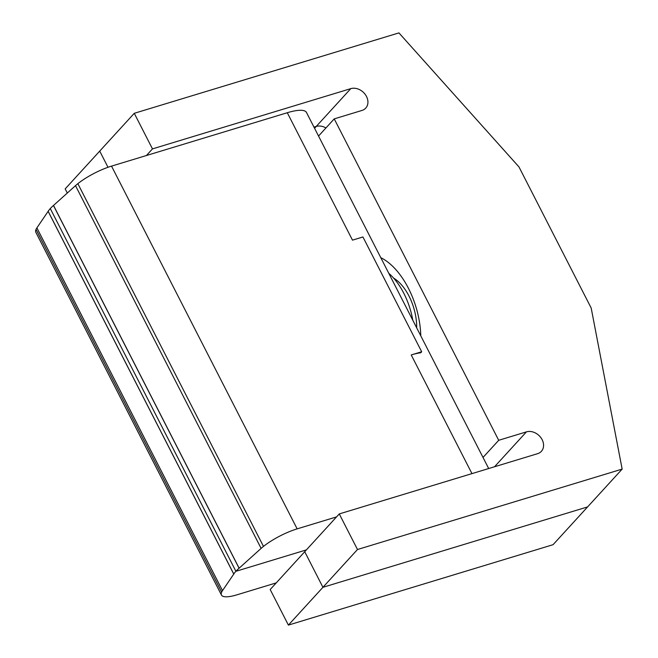<?xml version="1.0" encoding="UTF-8"?>
<svg xmlns="http://www.w3.org/2000/svg" width="658" height="658" viewBox="0 0 658 658"><rect width="100%" height="100%" fill="white"/><g stroke="black" fill="none" stroke-linecap="round" stroke-linejoin="round"><path stroke-width="0.99" d="M420.783 335.835A64.616 35.598 -106.9 0 0 408.462 288.344A64.616 35.598 -106.9 0 0 380.776 257.656M357.483 549.512L339.273 513.923L537.586 453.683A12.683 10.059 42.4 0 0 541.37 451.33A12.683 10.059 42.4 0 0 540.679 437.389A12.683 10.059 42.4 0 0 526.425 431.87L498.706 440.292L334.231 118.876L361.949 110.454A12.683 10.059 42.4 0 0 365.733 108.109A12.683 10.059 42.4 0 0 365.034 94.168A12.683 10.059 42.4 0 0 350.788 88.641L152.475 148.889L134.265 113.308L398.937 32.9L518.965 166.91L591.188 308.043L622.155 469.105L357.483 549.512L322.938 587.306L587.61 506.899L553.065 544.692L288.393 625.1L270.183 589.519L304.728 551.717L322.938 587.306L288.393 625.1M276.253 582.881L236.831 594.857A32.045 8.307 -27.1 0 1 221.466 595.054A32.045 8.307 -27.1 0 1 221.647 592.159A29.371 7.616 -27.1 0 1 222.511 590.629L233.755 574.08A2.673 0.691 152.9 0 0 233.779 574.039A32.045 8.307 -27.1 0 1 235.909 571.3L306.406 549.882L235.909 571.3L50.279 208.561A32.045 8.307 -27.1 0 1 53.454 205.502A2.673 0.691 152.9 0 0 53.512 205.452L75.497 185.646A29.371 7.616 -27.1 0 1 77.85 183.664A32.045 8.307 -27.1 0 1 111.523 166.12L287.283 112.732A40.056 10.38 -27.1 0 1 306.488 112.485L488.688 468.537M134.265 113.308L99.72 151.101L108.002 167.288L99.72 151.101L65.175 188.895L67.297 193.033M350.788 88.641L316.243 126.443L313.981 127.126L316.243 126.443A12.683 10.059 -137.6 0 1 325.94 127.948A12.683 10.059 -137.6 0 0 316.243 126.443L314.573 128.269M152.475 148.889L146.413 155.527M416.687 327.824A40.056 22.059 -106.9 0 0 393.542 278.03M388.788 273.3A53.405 29.413 73.1 0 1 412.78 320.191M221.466 595.054L35.845 232.315A32.045 8.307 -27.1 0 1 36.026 229.42A29.371 7.616 -27.1 0 1 36.889 227.882L48.133 211.341A2.673 0.691 152.9 0 0 48.157 211.3A32.045 8.307 -27.1 0 1 50.279 208.561L235.909 571.3A32.045 8.307 -27.1 0 1 239.084 568.241A2.673 0.691 152.9 0 0 239.134 568.191L261.119 548.385A29.371 7.616 -27.1 0 1 263.471 546.403A32.045 8.307 -27.1 0 1 297.145 528.867L336.567 516.892M471.959 473.62L411.225 354.942A40.056 10.38 -27.1 0 1 420.775 352.754L421.679 351.767L362.936 236.97L352.491 240.145L287.283 112.732M411.225 354.942L421.679 351.767M498.706 440.292L483.021 457.45M334.231 118.876L318.546 136.042M622.155 469.105L587.61 506.899L322.938 587.306L304.728 551.717L339.273 513.923M297.145 528.867L111.523 166.12M263.471 546.403L77.85 183.664M261.119 548.385L75.497 185.646M239.134 568.191L53.512 205.452M239.084 568.241L53.454 205.502M526.425 431.87L494.536 466.761M233.779 574.039L48.157 211.3M222.511 590.629L36.889 227.882M233.755 574.08L48.133 211.341M221.647 592.159L36.026 229.42"/></g></svg>
